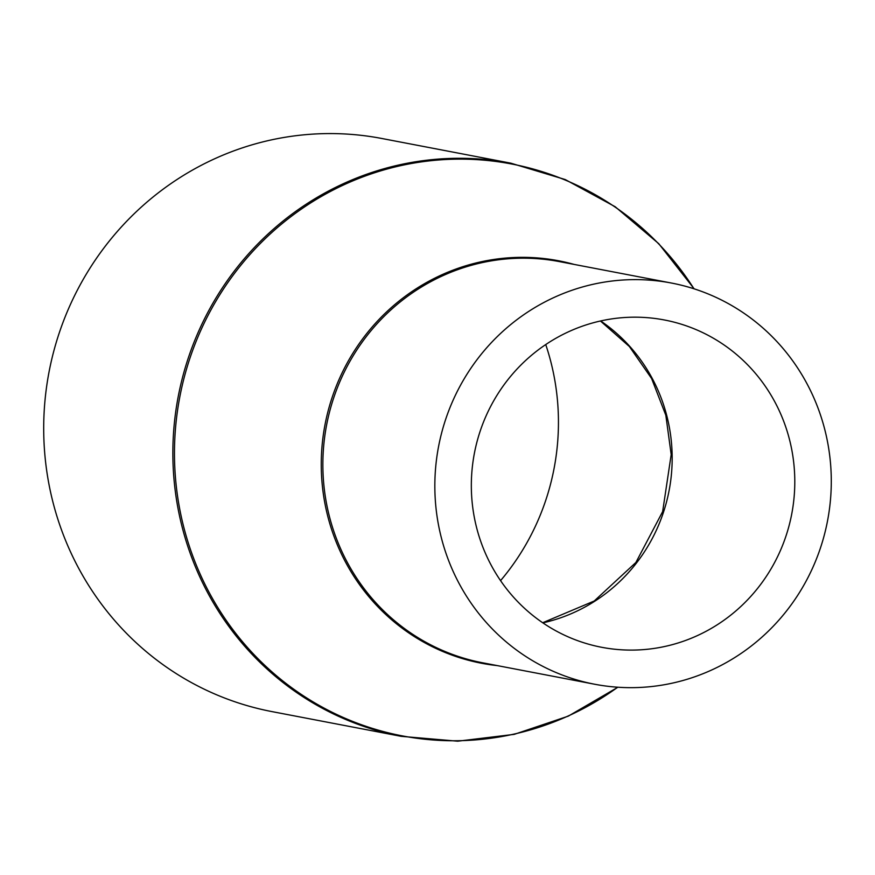 <?xml version="1.0" encoding="UTF-8"?>
<svg xmlns="http://www.w3.org/2000/svg" width="875" height="875" viewBox="0 0 875 875"><rect width="100%" height="100%" fill="white"/><g stroke="black" fill="none" stroke-linecap="round" stroke-linejoin="round"><path stroke-width="1.31" d="M471.362 488.841A166.633 161.547 100.8 0 0 601.737 647.303A166.633 161.547 100.8 0 0 794.762 478.45A166.633 161.547 100.8 0 0 664.388 319.977A166.633 161.547 100.8 0 0 471.362 488.841M831.25 477.28A204.247 198.002 100.8 0 0 671.453 283.041A204.247 198.002 100.8 0 0 434.875 490.011A204.247 198.002 100.8 0 0 594.672 684.239A204.247 198.002 100.8 0 0 831.25 477.28M401.188 736.334A291.78 282.855 100.8 0 1 172.911 458.861A291.78 282.855 100.8 0 1 510.88 163.188L381.719 138.469A291.78 282.855 100.8 0 0 43.75 434.131A291.78 282.855 100.8 0 0 272.027 711.616L401.188 736.334L457.723 741.191L514.194 734.366L568.312 716.133L617.914 687.236M500.555 580.639A238.602 231.317 100.8 0 0 558.403 417.605A238.602 231.317 100.8 0 0 545.737 344.575M542.861 622.858A166.633 161.547 100.8 0 0 672.142 454.978A166.633 161.547 100.8 0 0 600.655 320.95M671.453 283.041L559.486 261.614A204.247 198.002 100.8 0 0 322.897 468.573A204.247 198.002 100.8 0 0 482.694 662.812L594.672 684.239M574.033 264.392A204.892 198.636 100.8 0 0 321.289 468.409A204.892 198.636 100.8 0 0 497.252 665.602M693.984 288.783A291.123 282.231 100.8 0 0 374.095 172.933A291.123 282.231 100.8 0 0 174.519 459.025A291.123 282.231 100.8 0 0 328.3 710.336A291.123 282.231 100.8 0 0 617.728 687.225M600.447 321.005L629.377 346.511L651.612 378.525L665.831 415.253L671.191 454.595L662.648 511.623L635.895 562.472L594.212 601.016L542.686 622.738M510.88 163.188L565.228 179.55L615.18 206.741L658.744 243.666L694.17 288.848"/></g></svg>
